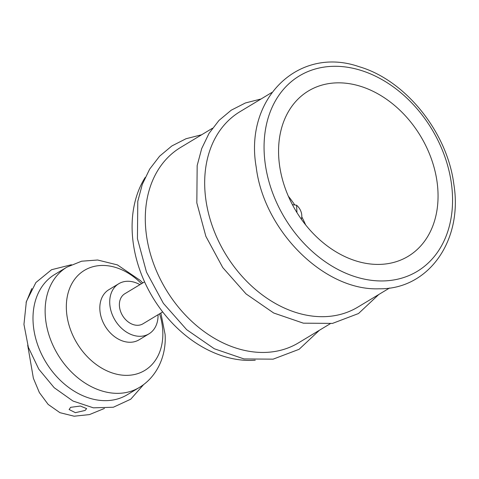 <?xml version="1.0" encoding="UTF-8"?>
<svg xmlns="http://www.w3.org/2000/svg" width="479" height="479" viewBox="0 0 479 479"><rect width="100%" height="100%" fill="white"/><g stroke="black" fill="none" stroke-linecap="round" stroke-linejoin="round"><path stroke-width="0.72" d="M437.01 181.499A96.554 72.7 -121.1 0 1 408.126 256.337A96.554 72.7 -121.1 0 1 279.61 165.752A96.554 72.7 -121.1 0 1 308.5 90.914A96.554 72.7 -121.1 0 1 437.01 181.499M389.577 288.005L357.795 307.141A114.11 85.915 -121.1 0 1 205.916 200.084A114.11 85.915 -121.1 0 1 240.057 111.637L271.838 92.495M330.193 323.762L298.411 342.904A114.11 85.915 -121.1 0 1 146.532 235.848A114.11 85.915 -121.1 0 1 180.673 147.4L212.454 128.258M255.271 360.22A114.11 85.915 -121.1 0 1 133.336 243.793A114.11 85.915 -121.1 0 1 145.191 177.434M85.1 410.455L86.633 408.605L80.394 406.042L70.623 407.33L69.108 409.521L75.377 412.67L85.1 410.455M158.034 314.727A29.261 22.028 -121.1 0 1 148.975 333.845A29.261 22.028 -121.1 0 1 124.055 330.39A29.261 22.028 -121.1 0 1 109.757 303.572A29.261 22.028 -121.1 0 1 118.786 283.718A29.261 22.028 -121.1 0 1 139.922 284.652M148.975 333.845L139.078 339.809A29.261 22.028 -121.1 0 1 114.158 336.354A29.261 22.028 -121.1 0 1 99.86 309.536A29.261 22.028 -121.1 0 1 108.889 289.675L118.786 283.718M33.093 322.11A70.221 52.87 -121.1 0 1 54.762 274.455L66.898 267.144A70.221 52.87 -121.1 0 0 45.23 314.799A70.221 52.87 -121.1 0 0 79.544 379.164A70.221 52.87 -121.1 0 0 139.353 387.457L127.216 394.768A70.221 52.87 -121.1 0 1 67.407 386.475A70.221 52.87 -121.1 0 1 33.093 322.11M144.568 281.856L124.821 293.741A17.555 13.22 58.9 0 0 119.403 305.656A17.555 13.22 58.9 0 0 127.983 321.75A17.555 13.22 58.9 0 0 142.94 323.822L162.68 311.931M27.704 345.257L33.38 378.278L39.38 392.6L48.14 404.402L59.929 412.676L74.113 416.203L89.435 414.598L104.44 408.443M31.806 288.568L26.094 302.506M292.388 204.653L296.579 205.222A11.586 8.724 -121.1 0 1 301.339 219.232M296.968 212.658L296.579 205.222M265.3 164.321A114.11 85.915 -121.1 0 1 343.096 66.695A114.11 85.915 -121.1 0 1 451.32 182.93A114.11 85.915 -121.1 0 1 373.53 280.556A114.11 85.915 -121.1 0 1 265.3 164.321M288.304 196.139A96.554 72.7 -121.1 0 1 294.753 204.952M301.782 216.831A96.554 72.7 -121.1 0 1 305.668 224.968M159.585 313.793A58.426 43.99 -121.1 0 1 162.758 330.803A58.426 43.99 -121.1 0 1 117.409 374.368A58.426 43.99 -121.1 0 1 66.413 310.003A58.426 43.99 -121.1 0 1 90.645 267.438A58.426 43.99 -121.1 0 1 141.473 283.718M453.817 184.092C447.188 132.072 405.491 80.149 359.172 66.719C298.381 45.445 244.074 98.854 256.211 167.135C263.755 230.609 324.241 291.076 379.099 288.789C428.615 289.603 463.157 240.404 453.817 184.092M261.061 98.985L245.41 102.967L231.231 110.194L218.975 120.439L209.042 133.366L201.707 148.556L197.168 165.542L196.827 202.898L205.868 236.339L222.771 267.587L246.05 293.908L273.701 313.009L303.363 323.169L332.51 323.397L358.49 313.541L378.799 294.489M201.677 134.749L186.026 138.73L171.847 145.957L159.591 156.202L149.658 169.129L142.323 184.319L137.784 201.306L137.437 238.662L146.484 272.102L163.387 303.345L186.666 329.672L214.317 348.766L243.979 358.933L273.12 359.16L299.106 349.305L319.415 330.253M139.353 387.457C157.705 376.44 166.488 354.873 165.099 334.414L160.86 313.026M142.748 282.951L140.359 280.49L117.433 264.911L97.614 260.007L81.628 261.205L66.898 267.144M71.419 264.731L51.564 269.713L35.895 282.532L26.363 301.531L23.95 324.403L28.363 347.335L38.799 369.165L54.187 387.703L72.994 401.049L93.387 407.833L113.355 407.234L130.761 399.193L143.604 384.595"/></g></svg>
